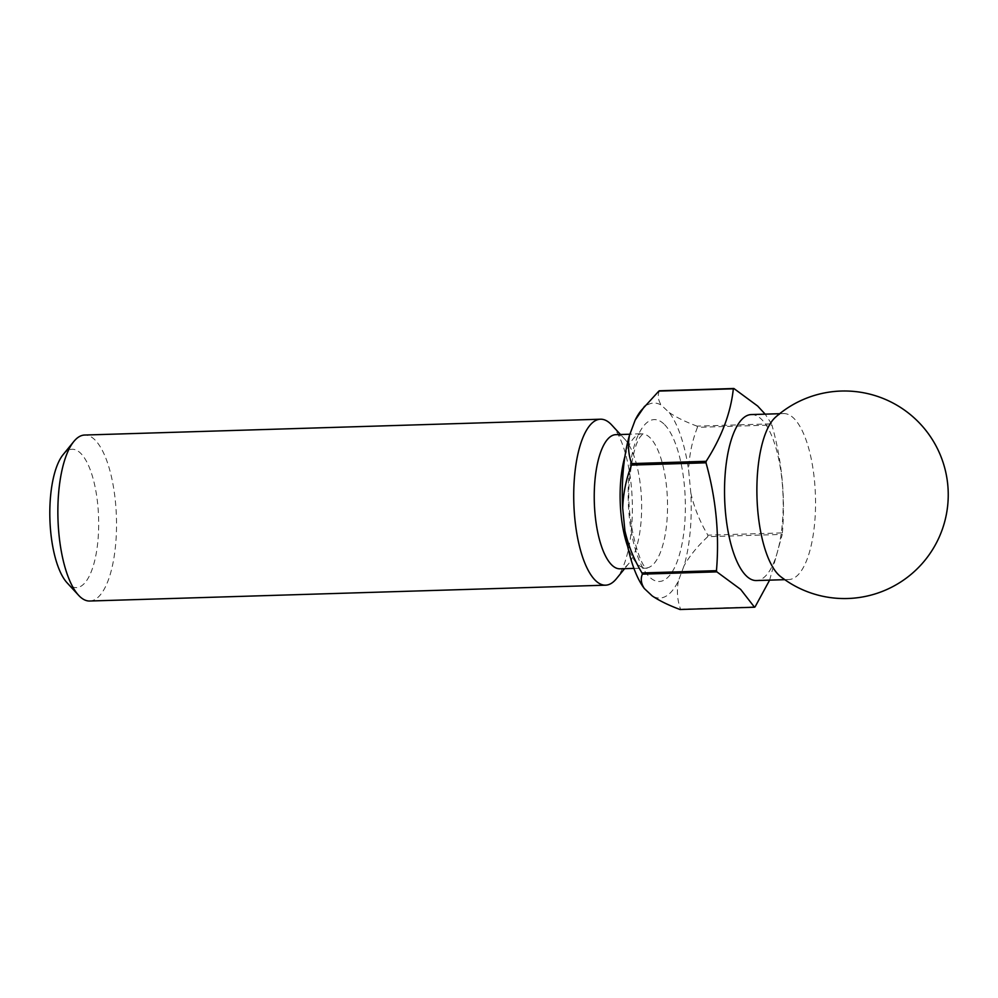 <?xml version="1.0" encoding="UTF-8"?>
<svg xmlns="http://www.w3.org/2000/svg" width="998" height="998" viewBox="0 0 998 998"><rect width="100%" height="100%" fill="white"/><g stroke="black" fill="none" stroke-linecap="round" stroke-linejoin="round"><path stroke-width="0.75" stroke-dasharray="4.99 3.74" d="M63.124 454.639A69.186 24.364 -91.8 0 1 80.327 452.942A69.186 24.364 -91.8 0 1 97.929 540.667A69.186 24.364 -91.8 0 1 68.176 583.917A69.186 24.364 -91.8 0 1 67.053 582.782M89.745 601.021A83.021 29.241 88.2 0 0 116.429 531.111A83.021 29.241 88.2 0 0 94.486 439.444A83.021 29.241 88.2 0 0 84.655 435.041M775.521 417.201A83.021 29.241 -91.8 0 1 783.667 413.584A83.021 29.241 -91.8 0 1 793.51 417.987A83.021 29.241 -91.8 0 1 815.453 509.641A83.021 29.241 -91.8 0 1 788.769 579.551A83.021 29.241 -91.8 0 1 780.411 576.432M751.307 414.569A83.021 29.241 -91.8 0 1 761.15 418.973A83.021 29.241 -91.8 0 1 783.093 510.639A83.021 29.241 -91.8 0 1 756.409 580.549M615.878 434.654A67.115 23.628 -91.8 0 1 623.825 438.209A67.115 23.628 -91.8 0 1 624.91 439.307A67.115 23.628 -91.8 0 1 641.552 501.008A67.115 23.628 -91.8 0 1 628.728 563.608A67.115 23.628 -91.8 0 1 619.995 568.81M611.687 424.961A83.021 29.241 -91.8 0 1 632.27 501.295A83.021 29.241 -91.8 0 1 616.402 578.74M769.62 580.137L782.245 534.404L707.769 536.687A111.389 39.221 88.2 0 0 707.906 535.19L782.382 532.907A111.389 39.221 -91.8 0 1 782.245 534.404M782.382 532.907C785.426 496.755 781.945 460.802 771.928 425.048L697.44 427.331A111.389 39.221 88.2 0 0 697.041 426.134L771.529 423.851A111.389 39.221 -91.8 0 1 771.928 425.048M771.529 423.851L765.167 414.145M641.078 410.602A97.555 34.356 -91.8 0 1 661.3 405.138L669.246 412.586A97.555 34.356 -91.8 0 1 688.632 470.283L690.828 493.024A97.555 34.356 -91.8 0 1 684.092 565.691L678.353 580.986A97.555 34.356 -91.8 0 1 652.23 595.943M680.037 609.504A111.389 39.221 88.2 0 0 680.574 609.192L755.062 606.909M697.44 427.331C692.125 440.954 689.181 455.263 688.632 470.283M669.246 412.586C676.482 417.438 685.751 421.954 697.041 426.134M690.828 493.024C694.284 507.907 699.972 521.954 707.906 535.19M707.769 536.687C697.764 545.906 689.868 555.574 684.092 565.691M659.391 390.779C657.445 395.383 658.081 400.173 661.3 405.138M678.353 580.986C676.594 590.966 677.33 600.372 680.574 609.192M663.882 423.925A80.95 28.505 88.2 0 0 629.064 474.524A80.95 28.505 88.2 0 0 649.661 577.156A80.95 28.505 88.2 0 0 684.478 526.557A80.95 28.505 88.2 0 0 663.882 423.925M624.923 456.473A67.115 23.628 -91.8 0 1 641.764 433.856A67.115 23.628 -91.8 0 1 649.723 437.411A67.115 23.628 -91.8 0 1 667.462 511.512A67.115 23.628 -91.8 0 1 645.881 568.012A67.115 23.628 -91.8 0 1 637.934 564.456A67.115 23.628 -91.8 0 1 627.692 546.48M633.905 568.386L647.141 568.211L646.193 567.475C641.028 568.461 624.561 519.11 629.738 478.005C632.208 456.585 635.676 442.925 640.142 436.999L643.011 433.581L629.888 434.23M788.769 579.551L784.777 579.676M624.91 439.307L620.494 434.517M628.728 563.608L624.611 568.673M783.667 413.584L779.688 413.708"/><path stroke-width="1.5" d="M600.497 419.21L84.655 435.041A83.021 29.241 88.2 0 0 73.84 441.478A83.021 29.241 88.2 0 0 57.971 518.923A83.021 29.241 88.2 0 0 78.568 595.257A83.021 29.241 88.2 0 0 79.902 596.617A83.021 29.241 88.2 0 0 89.745 601.021L605.599 585.177A83.021 29.241 -91.8 0 1 595.756 580.774A83.021 29.241 -91.8 0 1 573.813 489.107A83.021 29.241 -91.8 0 1 600.497 419.21A83.021 29.241 -91.8 0 1 610.339 423.601A83.021 29.241 -91.8 0 1 611.687 424.961L620.494 434.517M780.411 576.432A83.021 29.241 -91.8 0 1 778.927 575.147A83.021 29.241 -91.8 0 1 756.933 495.307A83.021 29.241 -91.8 0 1 775.521 417.201A103.78 103.78 0 0 1 915.503 419.123A103.78 103.78 0 0 1 923.2 562.385A103.78 103.78 0 0 1 780.411 576.432M784.777 579.676L756.409 580.549A83.021 29.241 -91.8 0 1 746.566 576.145A83.021 29.241 -91.8 0 1 724.623 484.479A83.021 29.241 -91.8 0 1 751.307 414.569L779.688 413.708M633.905 568.386L619.995 568.81A67.115 23.628 -91.8 0 1 612.048 565.255A67.115 23.628 -91.8 0 1 594.309 491.166A67.115 23.628 -91.8 0 1 615.878 434.654L629.888 434.23M624.611 568.673L616.402 578.74A83.021 29.241 -91.8 0 1 605.599 585.177M716.863 571.866A111.389 39.221 -91.8 0 1 716.464 570.669L641.988 572.952A111.389 39.221 88.2 0 0 642.388 574.149L716.863 571.866L740.641 589.381L754.513 607.221L680.037 609.504C668.722 605.299 659.453 600.784 652.23 595.943L644.296 588.496A97.555 34.356 -91.8 0 1 624.91 530.799L622.702 508.057A97.555 34.356 -91.8 0 1 629.451 435.39L635.177 420.096A97.555 34.356 -91.8 0 1 641.078 410.602L658.855 391.091L733.33 388.808A111.389 39.221 -91.8 0 1 733.879 388.496L659.391 390.779A111.389 39.221 88.2 0 0 658.855 391.091M769.62 580.137L755.062 606.909A111.389 39.221 -91.8 0 1 754.513 607.221M765.167 414.145L757.644 406.024L733.879 388.496M706.01 462.81A111.389 39.221 -91.8 0 1 706.147 461.313L631.659 463.596A111.389 39.221 88.2 0 0 631.522 465.093L706.01 462.81C716.015 498.563 719.508 534.516 716.464 570.669M733.33 388.808C730.798 412.773 721.741 436.937 706.147 461.313M635.177 420.096L644.646 406.223M631.659 463.596C628.416 454.789 627.68 445.382 629.451 435.39M622.702 508.057C623.263 493.049 626.195 478.741 631.522 465.093M641.988 572.952C634.054 559.741 628.366 545.694 624.91 530.799M644.296 588.496C641.078 583.518 640.442 578.74 642.388 574.149M78.568 595.257L67.053 582.782A69.186 24.364 -91.8 0 1 49.9 519.172A69.186 24.364 -91.8 0 1 63.124 454.639L73.84 441.478M627.692 546.48A67.115 23.628 -91.8 0 1 624.923 456.473"/></g></svg>
